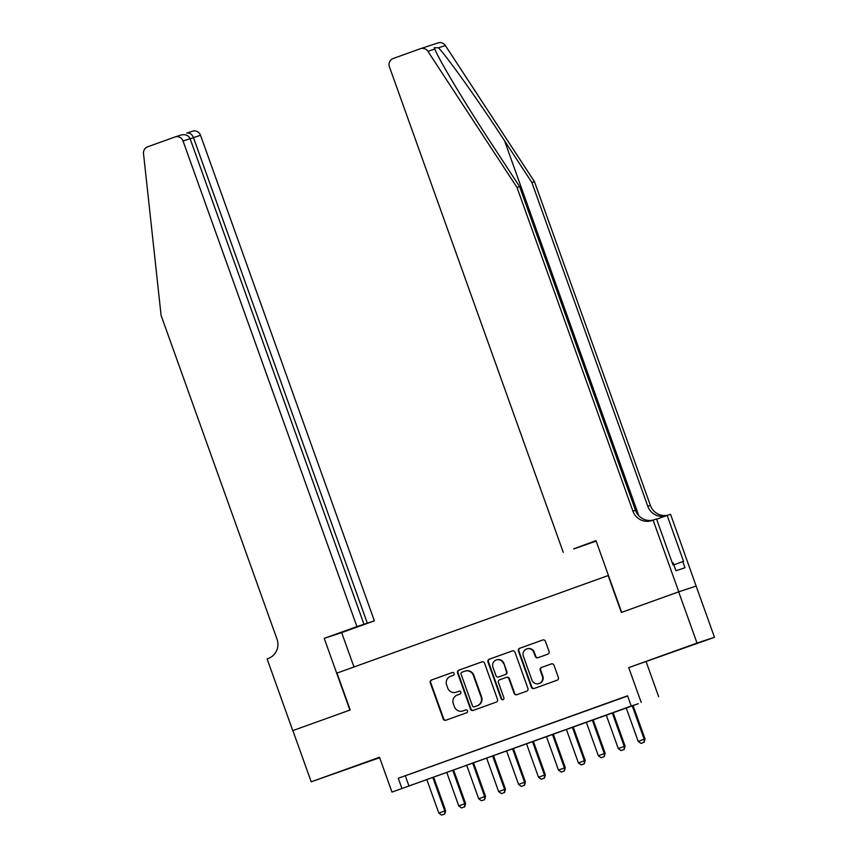 <?xml version="1.0" encoding="UTF-8"?>
<svg xmlns="http://www.w3.org/2000/svg" width="858" height="858" viewBox="0 0 858 858"><rect width="100%" height="100%" fill="white"/><g stroke="black" fill="none" stroke-linecap="round" stroke-linejoin="round"><path stroke-width="1.29" d="M454.15 673.444A1.491 1.459 -108.2 0 0 452.273 672.522L431.477 680.008A2.134 2.081 -108.2 0 0 430.244 682.721L443.2 718.918A2.134 2.081 -108.2 0 0 445.881 720.227L466.677 712.751A1.491 1.459 -108.2 0 0 467.535 710.853A1.491 1.459 -108.2 0 0 465.669 709.931L462.977 710.907A6.832 6.66 -108.2 0 1 454.408 706.724L453.324 703.699A6.832 6.66 -108.2 0 1 457.282 695.012L459.974 694.047A1.491 1.459 -108.2 0 0 460.843 692.149A1.491 1.459 -108.2 0 0 458.966 691.226L456.274 692.202A6.832 6.66 -108.2 0 1 447.715 688.019L446.632 684.995A6.832 6.66 -108.2 0 1 450.589 676.308L453.281 675.343A1.491 1.459 -108.2 0 0 454.15 673.444M676.147 650.718L695.817 643.779L676.147 650.718M342.181 770.816L361.84 763.888L342.181 770.816M547.812 654.171A2.134 2.081 -108.2 0 0 549.056 651.458L545.42 641.301A2.134 2.081 -108.2 0 0 542.739 639.993L519.648 648.294A2.134 2.081 -108.2 0 0 518.404 651.008L531.37 687.215A2.134 2.081 -108.2 0 0 534.051 688.524L557.142 680.212A2.134 2.081 -108.2 0 0 558.376 677.498L553.989 665.229A2.134 2.081 -108.2 0 0 551.308 663.92L541.43 667.481A2.134 2.081 -108.2 0 0 540.186 670.195L542.363 676.276A5.716 5.566 -108.2 0 1 538.921 683.59A5.716 5.566 -108.2 0 1 531.896 680.04L523.359 656.209A5.716 5.566 -108.2 0 1 526.812 648.905A5.716 5.566 -108.2 0 1 533.837 652.445L535.253 656.413A2.134 2.081 -108.2 0 0 537.934 657.721L547.812 654.171M631.231 706.037L391.967 792.084L638.309 703.699L631.231 706.037L627.563 695.784L398.273 778.249L401.941 788.491M292.771 730.619L349.892 710.081L324.217 638.363L356.917 626.608L183.044 141.012A6.532 6.36 -108.2 0 0 174.871 137.012L147.651 146.804A6.532 6.36 -108.2 0 0 143.511 153.571L161.1 315.422L277.016 639.156A15.229 14.833 71.8 0 1 268.189 658.515L267.095 658.912L292.771 730.619L350.193 709.974L336.99 673.09L608.15 575.568L621.353 612.451L678.678 591.838L697.018 643.06L628.732 667.621L641.205 702.445M292.868 730.587L311.207 781.81L379.665 757.711M391.967 792.084L379.504 757.249L311.207 781.81M484.555 663.191A2.134 2.081 -108.2 0 0 481.874 661.883L458.783 670.184A2.134 2.081 -108.2 0 0 457.539 672.897L470.506 709.105A2.134 2.081 -108.2 0 0 473.176 710.413L496.278 702.101A2.134 2.081 -108.2 0 0 497.511 699.388L484.555 663.191M489.21 659.244L512.301 650.932A2.134 2.081 -108.2 0 1 514.982 652.241L527.949 688.448A2.134 2.081 -108.2 0 1 526.705 691.162L516.827 694.712A2.134 2.081 -108.2 0 1 514.146 693.403L508.891 678.721A2.134 2.081 -108.2 0 0 506.209 677.423L499.656 679.772A2.134 2.081 -108.2 0 0 498.423 682.496L503.893 697.779A1.491 1.459 -108.2 0 1 502.992 699.688A1.491 1.459 -108.2 0 1 501.158 698.766L487.977 661.958A2.134 2.081 -108.2 0 1 489.21 659.244L512.526 650.868M678.678 591.838L696.138 586.078L714.489 637.301L697.018 643.06M422.629 769.594L410.671 773.895L422.629 769.594M442.567 762.419L430.609 766.72L442.567 762.419M462.505 755.255L450.547 759.555L462.505 755.255M482.443 748.079L470.484 752.38L482.443 748.079M502.38 740.915L490.422 745.216L502.38 740.915M522.318 733.74L510.36 738.041L522.318 733.74M542.256 726.565L530.298 730.877L542.256 726.565M562.194 719.401L550.235 723.702L562.194 719.401M582.142 712.226L570.173 716.527L582.142 712.226M602.08 705.062L590.111 709.362L602.08 705.062M398.273 778.249L627.638 695.977M611.228 701.801L623.198 697.5L611.218 701.769M628.732 667.621L714.489 637.301M646.192 661.861L658.665 696.696M405.351 775.911L409.019 786.164M456.113 692.256L456.585 692.095A6.832 6.66 -108.2 0 0 456.746 692.041L456.274 692.202M459.159 691.173L456.746 692.041M462.805 710.96L463.277 710.799A6.832 6.66 -108.2 0 0 463.449 710.746L462.977 710.907M465.851 709.877L463.449 710.746M452.456 672.479L431.949 679.847A2.134 2.081 -108.2 0 0 430.716 682.56L443.672 718.768A2.134 2.081 -108.2 0 0 446.128 720.141M482.099 661.818L459.255 670.034A2.134 2.081 -108.2 0 0 458.011 672.747L470.978 708.944A2.134 2.081 -108.2 0 0 473.434 710.317M461.936 672.232A1.491 1.459 -108.2 0 0 461.078 674.131L472.447 705.909A1.491 1.459 -108.2 0 0 474.324 706.82L477.166 705.802A6.832 6.66 -108.2 0 0 481.124 697.114L473.348 675.396A6.832 6.66 -108.2 0 0 464.779 671.203L461.936 672.232M464.939 671.149L465.411 670.999A6.832 6.66 -108.2 0 1 473.82 675.235L481.595 696.953A6.832 6.66 -108.2 0 1 477.638 705.641L474.796 706.66M506.317 677.38L506.681 677.262A2.134 2.081 -108.2 0 1 509.362 678.571L514.618 693.253A2.134 2.081 -108.2 0 0 517.074 694.626M489.682 659.083A2.134 2.081 -108.2 0 0 488.449 661.797L501.63 698.605A1.491 1.459 -108.2 0 0 503.217 699.592M503.431 663.491A5.716 5.566 -108.2 0 0 496.417 659.941A5.716 5.566 -108.2 0 0 492.964 667.256L495.967 675.654A2.134 2.081 -108.2 0 0 498.648 676.962L505.201 674.602A2.134 2.081 -108.2 0 0 506.445 671.889L503.903 663.331A5.716 5.566 -108.2 0 0 496.889 659.791L496.417 659.941M503.903 663.331L506.917 671.728A2.134 2.081 -108.2 0 1 505.673 674.442L499.12 676.801M526.812 648.905L527.284 648.745A5.716 5.566 -108.2 0 1 534.309 652.295L535.724 656.263A2.134 2.081 -108.2 0 0 538.181 657.636M538.921 683.59L539.392 683.429A5.716 5.566 -108.2 0 0 542.835 676.125L542.363 676.276M551.533 663.856L541.902 667.32A2.134 2.081 -108.2 0 0 540.658 670.034L542.835 676.125M542.964 639.929L520.12 648.144A2.134 2.081 -108.2 0 0 518.875 650.857L531.842 687.054A2.134 2.081 -108.2 0 0 534.298 688.427M426.909 779.825L438.813 813.094L444.798 810.939L432.882 777.68M444.605 814.028L441.613 815.1L444.755 813.974L444.798 810.939L445.645 810.66L433.73 777.369M438.813 813.094L441.613 815.1M444.755 813.974L445.645 810.66M675.932 570.742L673.037 562.666L672.275 562.945M356.917 626.608L374.378 620.849L200.515 135.253L190.133 138.771M367.321 623.176L193.458 137.58C191.838 133.977 189.586 132.497 186.69 133.119L192.492 131.21A6.532 6.36 71.8 0 1 200.515 135.253M353.989 666.977L341.677 632.603L374.378 620.849M324.217 638.363L341.677 632.603M363.974 624.281L190.101 138.685L183.044 141.012M190.101 138.685C188.31 135.146 185.103 133.966 180.502 135.156L175.021 136.958M437.87 42.954A6.532 6.36 71.8 0 1 445.356 45.538L534.47 181.671L531.885 182.529L504.558 140.787C478.571 100.847 447.35 56.95 438.449 47.812L434.255 47.716L434.791 49.024C438.888 59.738 466.023 104.976 492.267 144.83L519.583 186.572L635.499 510.306A15.229 14.833 -108.2 0 0 653.238 520.045M563.277 552.391L389.414 66.795A6.532 6.36 -108.2 0 1 393.189 58.494L420.409 48.713A6.532 6.36 -108.2 0 1 427.895 51.298L516.999 187.43L632.914 511.154A15.229 14.833 -108.2 0 0 652.005 520.484L653.099 520.087L678.775 591.795L621.653 612.344L595.978 540.626L573.659 548.873M653.099 520.087L656.52 518.961L672.962 564.854L673.712 564.607L675.911 570.752L685.027 567.749L682.818 561.604L683.579 561.357L667.149 515.454L670.57 514.328L696.138 586.078M696.246 586.046L678.775 591.795M519.583 186.572L516.999 187.43M534.47 181.671L650.375 505.405A15.229 14.833 -108.2 0 0 668.114 515.132M666.098 515.83A15.229 14.833 -108.2 0 1 647.79 506.252L531.885 182.529M596.149 541.098L573.691 548.959M667.149 515.454L656.627 519.24M682.818 561.604L673.82 564.843M446.846 772.661L458.751 805.919L464.736 803.774L452.82 770.505M464.543 806.852L461.561 807.925L464.693 806.81L464.736 803.774L465.583 803.485L453.668 770.205M458.751 805.919L461.561 807.925M464.693 806.81L465.583 803.485M466.784 765.486L478.689 798.744L484.673 796.599L472.769 763.33M484.48 799.688L481.499 800.761L484.631 799.635L484.673 796.599L485.521 796.321L473.605 763.03M478.689 798.744L481.499 800.761M484.631 799.635L485.521 796.321M486.722 758.311L498.627 791.58L504.611 789.424L492.707 756.166M504.429 792.513L501.437 793.586L504.568 792.47L504.611 789.424L505.459 789.145L493.543 755.866M498.627 791.58L501.437 793.586M504.568 792.47L505.459 789.145M506.66 751.147L518.564 784.405L524.549 782.26L512.644 748.991M524.367 785.338L521.374 786.421L524.506 785.295L524.549 782.26L525.396 781.981L513.481 748.691M518.564 784.405L521.374 786.421M524.506 785.295L525.396 781.981M526.597 743.972L538.502 777.241L544.487 775.085L532.582 741.827M544.304 778.174L541.312 779.246L544.444 778.12L544.487 775.085L545.334 774.806L533.419 741.526M538.502 777.241L541.312 779.246M544.444 778.12L545.334 774.806M546.535 736.808L558.451 770.066L564.425 767.921L552.52 734.652M564.242 770.999L561.25 772.071L564.382 770.956L564.425 767.921L565.272 767.631L553.356 734.351M558.451 770.066L561.25 772.071M564.382 770.956L565.272 767.631M566.473 729.632L578.389 762.901L584.362 760.746L572.458 727.487M584.18 763.835L581.188 764.907L584.319 763.781L584.362 760.746L585.22 760.467L573.294 727.176M578.389 762.901L581.188 764.907M584.319 763.781L585.22 760.467M586.411 722.468L598.326 755.726L604.3 753.571L592.395 720.312M604.118 756.659L601.126 757.732L604.257 756.617L604.3 753.571L605.158 753.292L593.232 720.012M598.326 755.726L601.126 757.732M604.257 756.617L605.158 753.292M606.349 715.293L618.264 748.551L624.238 746.406L612.333 713.137M624.056 749.484L621.063 750.568L624.195 749.442L624.238 746.406L625.096 746.128L613.17 712.837M618.264 748.551L621.063 750.568M624.195 749.442L625.096 746.128M626.286 708.118L638.202 741.387L644.186 739.231L632.271 705.973M643.993 742.32L641.001 743.393L644.133 742.277L644.186 739.231L645.034 738.952L633.118 705.673M638.202 741.387L641.001 743.393M644.133 742.277L645.034 738.952M504.558 140.787L638.802 515.712M635.499 510.306L632.914 511.154M647.79 506.252L650.375 505.405M445.356 45.538L438.449 47.812M434.791 49.024L427.895 51.298M438.03 42.9L420.57 48.659"/></g></svg>
